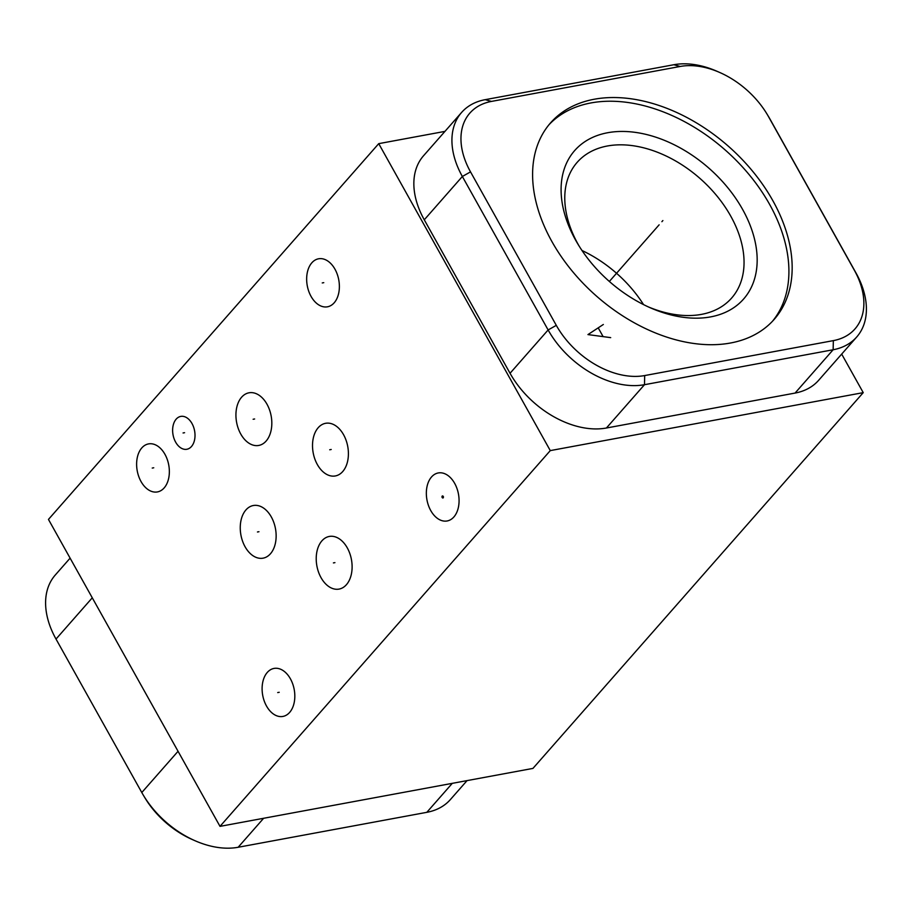 <?xml version="1.0" encoding="UTF-8"?>
<svg xmlns="http://www.w3.org/2000/svg" width="912" height="912" viewBox="0 0 912 912"><rect width="100%" height="100%" fill="white"/><g stroke="black" fill="none" stroke-linecap="round" stroke-linejoin="round"><path stroke-width="1.37" d="M220.009 826.363L532.95 768.406L863.231 392.639L550.278 450.608L378.731 143.651L48.461 519.418L220.009 826.363L550.278 450.608M841.685 354.095L863.231 392.639M70.099 558.155L55.301 574.993A80.313 53.865 41.3 0 0 56.02 639.061L141.793 792.528A80.313 53.865 41.3 0 0 143.469 795.412A80.313 53.865 41.3 0 0 195.02 840.727A80.313 53.865 41.3 0 0 238.157 847.271L426.816 812.33A80.313 53.865 41.3 0 0 450.38 799.573L467.047 780.615M143.469 795.412L145.008 797.966A73.678 49.408 41.3 0 0 192.295 839.53L195.02 840.727M271.309 516.933A26.767 17.567 79.5 0 1 263.078 558.167A26.767 17.567 79.5 0 1 245.089 546.767A26.767 17.567 79.5 0 1 253.331 505.522A26.767 17.567 79.5 0 1 271.309 516.933M290.415 678.824A24.419 16.017 79.5 0 1 282.914 716.433A24.419 16.017 79.5 0 1 266.509 706.036A24.419 16.017 79.5 0 1 274.01 668.428A24.419 16.017 79.5 0 1 290.415 678.824M164.947 454.313A24.419 16.017 79.5 0 1 157.434 491.921A24.419 16.017 79.5 0 1 141.029 481.525A24.419 16.017 79.5 0 1 148.542 443.905A24.419 16.017 79.5 0 1 164.947 454.313M334.966 269.188A24.419 16.017 79.5 0 1 327.454 306.808A24.419 16.017 79.5 0 1 311.06 296.4A24.419 16.017 79.5 0 1 318.562 258.791A24.419 16.017 79.5 0 1 334.966 269.188M191.999 423.533A16.701 10.955 79.5 0 1 186.869 449.263A16.701 10.955 79.5 0 1 175.64 442.138A16.701 10.955 79.5 0 1 180.781 416.408A16.701 10.955 79.5 0 1 191.999 423.533M347.278 547.861A26.767 17.567 79.5 0 1 339.036 589.095A26.767 17.567 79.5 0 1 321.058 577.695A26.767 17.567 79.5 0 1 329.289 536.45A26.767 17.567 79.5 0 1 347.278 547.861M266.988 404.21A26.767 17.567 79.5 0 1 258.757 445.444A26.767 17.567 79.5 0 1 240.768 434.044A26.767 17.567 79.5 0 1 249.01 392.798A26.767 17.567 79.5 0 1 266.988 404.21M343.573 434.716A26.767 17.567 79.5 0 1 335.342 475.95A26.767 17.567 79.5 0 1 317.353 464.55A26.767 17.567 79.5 0 1 325.595 423.305A26.767 17.567 79.5 0 1 343.573 434.716M454.666 483.36A24.419 16.017 79.5 0 1 447.154 520.969A24.419 16.017 79.5 0 1 430.749 510.56A24.419 16.017 79.5 0 1 438.262 472.952A24.419 16.017 79.5 0 1 454.666 483.36M643.553 304.619A102.805 68.947 41.3 0 0 581.993 250.504M579.188 246.194A102.805 68.947 -138.7 0 1 578.117 244.313A102.805 68.947 41.3 0 1 577.193 162.313A102.805 68.947 41.3 0 1 730.706 216.053A102.805 68.947 -138.7 0 1 731.629 298.053A102.805 68.947 -138.7 0 1 648.193 306.842M742.573 209.361A112.438 75.411 41.3 0 0 607.666 132.73A112.438 75.411 41.3 0 0 575.689 240.278A112.438 75.411 -138.7 0 0 578.037 244.302A112.438 75.411 -138.7 0 0 650.21 307.743A112.438 75.411 -138.7 0 0 742.471 300.276A112.438 75.411 -138.7 0 0 742.573 209.361M772.521 321.206A148.85 99.83 -138.7 0 0 769.591 204.356A148.85 99.83 41.3 0 0 548.99 124.727M551.92 241.577A148.85 99.83 -138.7 0 1 550.586 122.846A148.85 99.83 -138.7 0 1 772.84 200.663A148.85 99.83 -138.7 0 1 774.185 319.394A148.85 99.83 -138.7 0 1 551.92 241.577M470.524 171.878A73.678 49.408 -138.7 0 1 491.477 101.414L680.135 66.473A73.678 49.408 -138.7 0 1 719.705 72.47A73.678 49.408 -138.7 0 1 766.992 114.034A73.678 49.408 -138.7 0 1 768.531 116.679L854.305 270.157A73.678 49.408 -138.7 0 1 833.351 340.621L644.693 375.562A73.678 49.408 -138.7 0 1 556.297 325.356L470.524 171.878L462.35 176.483A80.313 53.865 -138.7 0 1 461.62 112.427A80.313 53.865 -138.7 0 1 485.184 99.67L673.843 64.729A80.313 53.865 -138.7 0 1 716.98 71.273L719.705 72.47M766.992 114.034L768.531 116.588A80.313 53.865 -138.7 0 1 770.207 119.472L855.98 272.939A80.313 53.865 -138.7 0 1 856.699 337.007A80.313 53.865 -138.7 0 1 833.135 349.752L644.476 384.704A80.313 53.865 -138.7 0 1 548.123 329.962L462.35 176.483L424.274 219.803A80.313 53.865 -138.7 0 1 423.544 155.747L461.62 112.427M856.699 337.007L818.634 380.315A80.313 53.865 -138.7 0 1 795.07 393.072L606.412 428.013A80.313 53.865 -138.7 0 1 510.047 373.282L424.274 219.803M444.953 131.385L378.731 143.651M442.217 496.082A1.072 0.707 -100.5 0 0 443.198 497.838A1.072 0.707 -100.5 0 0 442.217 496.082M443.46 496.823L441.955 497.097M279.22 692.288L277.704 692.573M153.74 467.776L152.236 468.061M323.76 282.663L322.255 282.937M184.577 432.698L183.073 432.972M334.921 562.636L333.416 562.909M254.63 418.984L253.126 419.258M331.216 449.491L329.711 449.764M258.951 531.707L257.446 531.981M661.884 221.684L662.876 220.556M659.137 224.819L609.353 281.455M603.345 324.478L587.944 334.59L610.687 337.634M602.866 336.175L598.454 328.286M238.157 847.271L263.625 818.281M141.793 792.528L178.045 751.294M491.477 101.414L485.184 99.67M556.297 325.356L548.123 329.962L510.047 373.282M644.693 375.562L644.476 384.704L606.412 428.013M833.351 340.621L833.135 349.752L795.07 393.072M854.305 270.157L855.98 272.939M768.531 116.679L770.207 119.472M680.135 66.473L673.843 64.729M426.816 812.33L452.284 783.34M56.02 639.061L92.272 597.816"/></g></svg>
